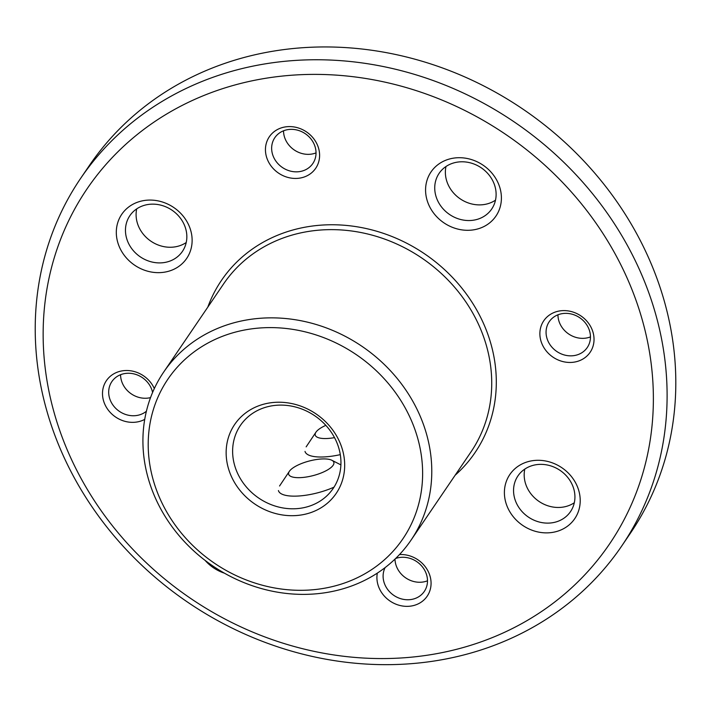 <?xml version="1.0" encoding="UTF-8"?>
<svg xmlns="http://www.w3.org/2000/svg" width="711" height="711" viewBox="0 0 711 711"><rect width="100%" height="100%" fill="white"/><g stroke="black" fill="none" stroke-linecap="round" stroke-linejoin="round"><path stroke-width="1.07" d="M251.685 319.186A149.523 132.744 -145.8 0 0 163.681 372.075A149.523 132.744 -145.8 0 0 212.74 565.912A149.523 132.744 -145.8 0 0 411.02 540.156A149.523 132.744 -145.8 0 0 403.306 386.42A149.523 132.744 -145.8 0 0 251.685 319.186M339.271 449.761A56.071 49.779 -145.8 0 0 294.701 406.808A56.071 49.779 -145.8 0 0 240.407 425.436A56.071 49.779 -145.8 0 0 258.804 498.127A56.071 49.779 -145.8 0 0 333.157 488.466A56.071 49.779 -145.8 0 0 339.271 449.761M621.69 546.048L630.39 533.241A327.078 290.39 -145.8 0 0 613.522 196.947A327.078 290.39 -145.8 0 0 281.84 49.868A327.078 290.39 -145.8 0 0 89.337 165.565L80.636 178.372A327.078 290.39 -145.8 0 0 187.953 602.386A327.078 290.39 -145.8 0 0 621.69 546.048A327.078 290.39 -145.8 0 0 604.821 209.754A327.078 290.39 -145.8 0 0 273.14 62.675A327.078 290.39 -145.8 0 0 80.636 178.372M272.908 77.206A315.862 280.427 -145.8 0 0 129.882 546.181A315.862 280.427 -145.8 0 0 641.989 476.041A315.862 280.427 -145.8 0 0 272.908 77.206M299.215 178.194A28.031 24.894 34.2 0 1 266.456 142.795A28.031 24.894 34.2 0 1 311.916 136.574A28.031 24.894 34.2 0 1 299.215 178.194M500.233 188.975A39.247 34.848 -145.8 0 0 437.007 165.396A39.247 34.848 -145.8 0 0 453.227 227.653A39.247 34.848 -145.8 0 0 500.233 188.975M579.047 491.559A39.247 34.848 -145.8 0 0 515.831 467.971A39.247 34.848 -145.8 0 0 532.041 530.228A39.247 34.848 -145.8 0 0 579.047 491.559M205.132 560.428A39.247 34.848 -145.8 0 0 224.409 573.164M190.957 231.333A39.247 34.848 -145.8 0 0 127.74 207.754A39.247 34.848 -145.8 0 0 143.96 270.011A39.247 34.848 -145.8 0 0 190.957 231.333M144.724 419.383A28.031 24.894 34.2 0 1 103.335 400.026A28.031 24.894 34.2 0 1 120.692 371.151A28.031 24.894 34.2 0 1 154.314 388.562M540.707 340.116A28.031 24.894 34.2 0 1 574.284 312.493A28.031 24.894 34.2 0 1 585.864 356.966A28.031 24.894 34.2 0 1 540.707 340.116M399.493 554.553A28.031 24.894 34.2 0 1 430.564 578.256A28.031 24.894 34.2 0 1 409.954 606.199A28.031 24.894 34.2 0 1 377.754 584.024A28.031 24.894 34.2 0 1 377.328 573.11M251.534 328.873A142.049 126.114 -145.8 0 0 187.206 539.773A142.049 126.114 -145.8 0 0 417.508 508.232A142.049 126.114 -145.8 0 0 251.534 328.873M342.844 451.094A61.359 54.471 -145.8 0 0 244.024 414.229A61.359 54.471 -145.8 0 0 269.371 511.556A61.359 54.471 -145.8 0 0 342.844 451.094M395.645 558.473A22.983 20.406 34.2 0 1 421.703 566.018A22.983 20.406 34.2 0 1 424.307 591.428A22.983 20.406 34.2 0 1 402.053 599.062A22.983 20.406 34.2 0 1 383.789 581.456A22.983 20.406 34.2 0 1 385.122 567.582M427.498 580.807A22.983 20.406 34.2 0 1 395.68 563.965A22.983 20.406 34.2 0 1 394.996 559.095M546.75 337.547A22.983 20.406 34.2 0 1 549.248 321.683A22.983 20.406 34.2 0 1 579.723 317.728A22.983 20.406 34.2 0 1 587.268 347.519A22.983 20.406 34.2 0 1 565.014 355.153A22.983 20.406 34.2 0 1 546.75 337.547M590.459 336.898A22.983 20.406 34.2 0 1 558.633 320.057A22.983 20.406 34.2 0 1 557.948 314.813M299.322 171.644A22.983 20.406 34.2 0 1 272.331 153.54A22.983 20.406 34.2 0 1 274.828 137.685A22.983 20.406 34.2 0 1 305.303 133.721A22.983 20.406 34.2 0 1 312.84 163.512A22.983 20.406 34.2 0 1 299.322 171.644M316.04 152.892A22.983 20.406 34.2 0 1 284.213 136.05A22.983 20.406 34.2 0 1 283.529 130.806M146.395 411.242A22.983 20.406 34.2 0 1 124.887 414.211A22.983 20.406 34.2 0 1 109.37 397.449A22.983 20.406 34.2 0 1 111.876 381.594A22.983 20.406 34.2 0 1 134.575 374.066A22.983 20.406 34.2 0 1 152.598 392.428M150.545 397.618A22.983 20.406 34.2 0 1 121.261 379.958A22.983 20.406 34.2 0 1 120.568 374.715M136.708 208.874A31.773 28.209 -145.8 0 0 150.928 241.207A31.773 28.209 -145.8 0 0 186.229 242.522M185.891 229.449A31.773 28.209 -145.8 0 0 160.633 205.106A31.773 28.209 -145.8 0 0 129.873 215.664A31.773 28.209 -145.8 0 0 140.298 256.858A31.773 28.209 -145.8 0 0 182.434 251.383A31.773 28.209 -145.8 0 0 185.891 229.449M524.798 469.091A31.773 28.209 -145.8 0 0 539.018 501.424A31.773 28.209 -145.8 0 0 574.31 502.739M573.981 489.666A31.773 28.209 -145.8 0 0 548.723 465.323A31.773 28.209 -145.8 0 0 517.963 475.881A31.773 28.209 -145.8 0 0 528.389 517.075A31.773 28.209 -145.8 0 0 570.515 511.6A31.773 28.209 -145.8 0 0 573.981 489.666M445.984 166.516A31.773 28.209 -145.8 0 0 460.204 198.84A31.773 28.209 -145.8 0 0 495.496 200.164M495.167 187.091A31.773 28.209 -145.8 0 0 469.909 162.748A31.773 28.209 -145.8 0 0 439.14 173.306A31.773 28.209 -145.8 0 0 449.565 214.491A31.773 28.209 -145.8 0 0 491.701 209.025A31.773 28.209 -145.8 0 0 495.167 187.091M317.293 459.404A23.365 7.545 165.4 0 1 331.85 460.266A23.365 7.545 165.4 0 1 313.151 475.597A23.365 7.545 165.4 0 1 289.35 471.34A23.365 7.545 165.4 0 1 317.293 459.404M334.028 487.142A37.381 12.078 165.4 0 1 278.419 490.554M334.517 437.629A23.365 7.545 165.4 0 1 315.942 432.208A23.365 7.545 165.4 0 1 325.834 425.356M340.293 454.64A37.381 12.078 165.4 0 1 305.01 451.423M411.02 540.156L470.966 451.938A149.523 132.744 -145.8 0 0 463.252 298.202A149.523 132.744 -145.8 0 0 311.622 230.968A149.523 132.744 -145.8 0 0 223.627 283.858L163.681 372.075M455.147 475.224A153.256 136.068 -145.8 0 0 476.139 308.992A153.256 136.068 -145.8 0 0 311.702 226.125A153.256 136.068 -145.8 0 0 207.808 307.143M289.35 471.34L279.556 485.995M331.85 460.266L340.898 464.887M315.942 432.208L306.148 446.872"/></g></svg>
